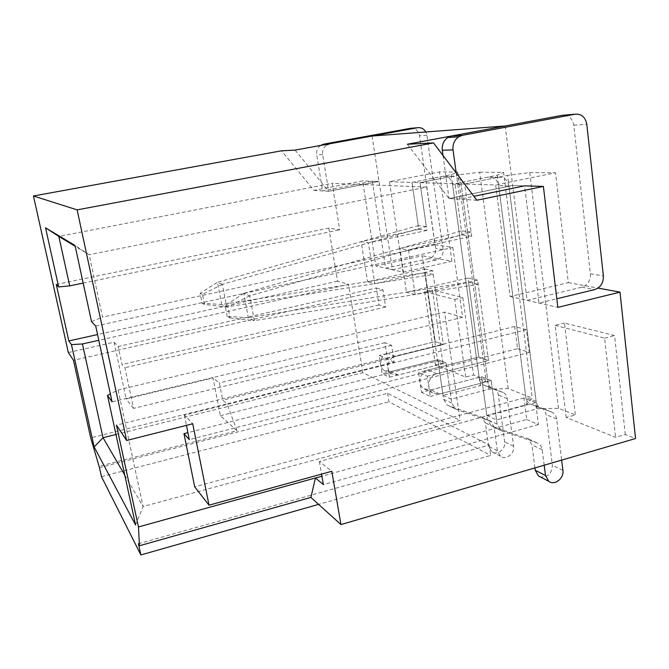 <?xml version="1.0" encoding="UTF-8"?>
<svg xmlns="http://www.w3.org/2000/svg" width="669" height="669" viewBox="0 0 669 669"><rect width="100%" height="100%" fill="white"/><g stroke="black" fill="none" stroke-linecap="round" stroke-linejoin="round"><path stroke-width="0.5" stroke-dasharray="3.35 2.51" d="M451.048 176.499C456.45 176.031 459.812 178.69 461.133 184.477L488.027 382.317C488.495 385.227 489.917 387.318 492.292 388.572L503.08 392.486C505.446 393.732 506.851 395.797 507.303 398.691L513.591 446.215C514.904 453.574 505.889 460.473 500.471 456.216L497.343 450.822L494.115 427.039L490.502 421.253L456.986 409.679L455.363 408.893L451.792 403.089L445.997 362.891L398.264 374.991L391.633 373.879C385.168 369.974 387.744 357.94 395.396 356.426L443.346 344.543L433.244 274.449L226.632 306.946L222.376 284.317L426.337 226.574L420.007 182.67L451.048 176.499L442.577 176.357C447.904 175.905 451.224 178.523 452.537 184.209L479.339 378.88C479.807 381.748 481.212 383.805 483.553 385.043L494.207 388.915C496.54 390.136 497.937 392.176 498.388 395.028L504.66 441.841C505.965 449.091 497.075 455.865 491.715 451.667L488.629 446.357L485.401 422.925L481.831 417.222L448.74 405.782L447.143 405.004L443.614 399.284L437.835 359.713L390.78 371.571L384.249 370.467C377.868 366.612 380.393 354.779 387.928 353.307L435.201 341.65L425.149 272.684L221.682 304.504L217.484 282.259L418.284 225.595L411.987 182.42L442.577 176.357M544.198 465.214L542.041 448.656L541.004 446.123L539.281 444.141L536.939 442.836L500.897 430.418L497.109 424.138L491.213 380.502L439.784 393.982L432.659 392.82C425.71 388.605 428.57 375.485 436.824 373.787L488.512 360.558L478.193 284.25L254.253 320.643L248.299 317.691L243.825 293.357L249.771 295.832L471.127 232.018L464.637 184.025L411.987 182.42L451.215 174.642L457.696 172.042L439.433 171.908L389.475 181.734L403.073 272.166L375.886 265.986L362.64 180.923L313.978 190.414L281.532 150.801M222.376 284.317L202.481 294.393L204.413 304.454L226.59 306.954L221.682 304.504M433.244 274.449L425.149 272.684M424.606 268.955L432.692 270.652L443.346 344.543L435.201 341.65L424.606 268.955L367.549 281.749L361.21 241.634L368.41 242.906L374.799 283.706L367.549 281.749M457.696 172.042L486.037 379.908L480.267 385.653L443.045 395.438L437.835 359.713L445.997 362.891L437.835 359.713L382.083 373.762L379.198 355.456L386.523 358.626L389.442 377.232L382.083 373.762M426.337 226.574L418.284 225.595M222.334 284.325L217.45 282.268L200.19 293.265L202.113 303.241L221.648 304.504M204.413 304.454L202.113 303.241M202.481 294.393L200.19 293.265M471.695 236.232L462.078 234.986L399.886 248.475L408.508 249.997L471.695 236.232L464.637 184.025L498.129 177.268C503.949 176.758 507.545 179.668 508.917 185.982L536.128 401.316C536.605 404.477 538.11 406.735 540.636 408.082L552.142 412.246C554.668 413.576 556.148 415.809 556.608 418.936L561.651 460.113M471.127 232.018L461.51 230.847L455.054 183.732L488.027 177.101C493.755 176.608 497.301 179.459 498.664 185.664L525.834 397.252C526.311 400.363 527.799 402.579 530.3 403.909L541.656 408.015C544.14 409.328 545.611 411.527 546.071 414.613L552.368 465.214C551.808 473.736 547.752 477.616 540.201 476.855M534.916 467.924L531.955 444.91L528.192 438.772L492.861 426.638L491.155 425.81L487.408 419.63L481.521 376.731L430.878 389.91L423.862 388.756C417.013 384.608 419.814 371.721 427.943 370.066L478.837 357.129L468.551 282.151L248.341 317.683M443.045 395.438L451.232 399.176L488.964 389.191L508.197 388.597L532.256 398.03L526.779 404.586L486.84 415.457L481.521 376.731L491.213 380.502L481.521 376.731L421.512 392.352L418.518 372.457L427.257 376.237L430.267 396.483L421.512 392.352M467.991 278.087L477.633 280.119L488.512 360.558L478.837 357.129L467.991 278.087L406.468 292.236L399.886 248.475M478.193 284.25L468.551 282.151M227.176 316.462L225.127 305.541L227.886 306.904L229.96 317.926L227.176 316.462L248.299 317.691M243.867 293.348L461.51 230.847M254.304 320.635L249.771 295.832M229.96 317.926L254.253 320.643M249.721 295.84L227.886 306.904M243.825 293.357L225.127 305.541M321.998 145.181L326.873 144.889C323.595 147.18 322.199 150.416 322.675 154.598L328.655 191.292L379.014 181.416L372.315 181.215L385.695 268.219L429.072 258.602C433.713 257.047 435.904 253.651 435.636 248.425L419.53 135.782C418.284 130.488 415.19 128.022 410.239 128.364M295.129 150.09L328.655 191.292L322.642 190.933L372.315 181.215M320.551 145.449C317.524 147.732 316.245 150.86 316.713 154.815L322.642 190.933M372.098 136.033L392.486 269.758L385.695 268.219M392.486 269.758L436.439 259.982C441.139 258.401 443.355 254.956 443.095 249.646L426.914 135.272L425.827 131.969M443.037 155.517L449.008 198.551L512.663 185.489L524.571 185.857L539.013 303.09L556.809 298.775M407.371 144.253L449.008 198.551L459.779 199.203L473.869 196.301M505.187 125.973L527.088 300.381L539.013 303.09M527.088 300.381L581.854 287.193C587.708 285.103 590.543 280.629 590.384 273.78L573.759 125.212C572.355 118.179 568.525 114.876 562.269 115.302M456.191 172.92L459.779 199.203M99.464 467.606L387.602 393.272L489.215 445.077L138.441 543.738M68.338 352.538L114.073 342.227L126.14 398.933L213.051 377.96L220.36 415.708L237.018 430.744L98.82 466.343M220.36 415.708L437.593 360.909L422.248 255.767L375.886 265.986M486.037 379.908L473.56 375.016L465.657 377.057L435.427 364.906L442.937 363.008L437.593 360.909M486.84 415.457L496.54 419.898L537.073 408.776L558.473 408.307L575.357 414.931L566.208 417.481L615.564 437.325L625.289 434.507L635.55 438.529M489.215 445.077L490.645 455.438L318.603 504.384M387.602 393.272L388.94 401.793L490.645 455.438M101.479 476.688L388.94 401.793M237.018 430.744L227.092 403.85L90.708 437.869M526.712 419.513L538.386 424.572L535.61 402.596L523.927 397.955L526.712 419.513L321.906 476.194M523.927 397.955L194.704 486.84M517.589 348.7L529.254 352.387L526.386 329.725L514.72 326.48L517.589 348.7L187.905 432.659M514.72 326.48L116.465 425.149M526.386 329.725L184.376 415.098L192.747 423.778M376.346 287.963L382.986 289.811L385.662 307.029L378.997 304.93L376.346 287.963L118.187 346.5L114.073 342.227M382.986 289.811L73.481 360.29M394.208 362.163L387.493 359.253L384.901 342.67L391.599 345.329L394.208 362.163L227.092 403.85L222.677 400.146L219.365 382.919L213.051 377.96M391.599 345.329L133.524 408.399L124.919 367.749L122.009 364.505L118.187 346.5M385.662 307.029L124.919 367.749M56.263 284.409L328.805 228.096L339.685 229.793L332.159 183.365L58.83 236.4M83.165 283.087L339.685 229.793M95.717 326.046L452.863 247.505L434.975 244.703L426.73 187.069L89.161 254.755L75.204 246.309M426.73 187.069L332.159 183.365M434.975 244.703L102.524 317.156L89.161 254.755L75.028 245.49M91.511 321.613L102.524 317.156M452.863 247.505L462.597 317.315L112.083 401.86M124.752 475.04L143.074 506.533L118.112 389.96L110.368 393.924M462.597 317.315L444.609 312.122L118.112 389.96M135.564 524.964L143.074 506.533L460.096 420.441L444.609 312.122M115.963 434.482L362.832 372.708L460.096 420.441M362.832 372.708L348.524 284.384L98.795 340.295M328.805 228.096L337.519 281.206L348.524 284.384M337.519 281.206L97.549 334.55M442.937 363.008L432.35 289.936L462.806 297.563L473.56 375.016M403.073 272.166L451.935 261.228L422.248 255.767M451.935 261.228L439.433 171.908M465.657 377.057L454.753 299.461L424.706 291.709L432.35 289.936M424.706 291.709L435.427 364.906M454.753 299.461L462.806 297.563M451.215 174.642L480.267 385.653M488.964 389.191L459.812 174.751L420.007 182.67L426.897 230.437L418.836 229.392L411.987 182.42L389.475 181.734M418.836 229.392L361.21 241.634M386.523 358.626L443.346 344.543L435.201 341.65L379.198 355.456M389.442 377.232L445.997 362.891L451.232 399.176M432.692 270.652L374.799 283.706M426.897 230.437L368.41 242.906M508.197 388.597L479.656 172.209L459.812 174.751M479.656 172.209L503.581 172.385L532.256 398.03M462.078 234.986L455.054 183.732L497.326 175.228L503.581 172.385M497.326 175.228L526.779 404.586M427.257 376.237L488.512 360.558L478.837 357.129L418.518 372.457M430.267 396.483L491.213 380.502L496.54 419.898M537.073 408.776L507.579 175.362L464.637 184.025L495.696 184.97L510.087 296.509L568.316 282.627L555.504 172.769L495.696 184.97M477.633 280.119L415.123 294.569L406.468 292.236M408.508 249.997L415.123 294.569M558.473 408.307L529.756 172.577L507.579 175.362M625.289 434.507L614.577 335.562L564.469 323.018L575.357 414.931M529.756 172.577L555.504 172.769M568.316 282.627L598.002 288.088M566.208 417.481L555.111 325.36L564.469 323.018M555.111 325.36L604.617 338.129L615.564 437.325M604.617 338.129L614.577 335.562M535.61 402.596L319.347 461.493L331.799 471.277M319.347 461.493L321.546 474.112M538.386 424.572L323.378 484.615M184.376 415.098L186.442 425.367M529.254 352.387L189.31 439.642M510.087 296.509L557.837 307.372M313.978 190.414L328.655 191.292L379.014 181.416L362.64 180.923M476.838 200.232L449.008 198.551L512.663 185.489L524.571 185.857M384.901 342.67L219.365 382.919M133.524 408.399L126.14 398.933M378.997 304.93L122.009 364.505M387.493 359.253L222.677 400.146M461.133 184.477L452.537 184.209M488.027 382.317L479.339 378.88M395.396 356.426L387.928 353.307M398.264 374.991L390.78 371.571M451.792 403.089L443.614 399.284M456.986 409.679L448.74 405.782M489.098 420.6L480.451 416.578M494.115 427.039L485.401 422.925M497.343 450.822L488.629 446.357M513.591 446.215L504.66 441.841M507.303 398.691L498.388 395.028M502.327 392.168L493.463 388.597M493.078 388.906L484.331 385.369M508.917 185.982L498.664 185.664M498.129 177.268L488.027 177.101M536.128 401.316L525.834 397.252M541.472 408.433L531.119 404.252M551.348 411.912L540.861 407.689M556.608 418.936L546.071 414.613M562.905 470.374L552.368 465.214M542.25 449.777L531.955 444.91M536.939 442.836L526.712 438.078M502.628 431.254L492.861 426.638M497.109 424.138L487.408 419.63M439.784 393.982L430.878 389.91M436.824 373.787L427.943 370.066M322.675 154.598L316.713 154.815M426.914 135.272L419.53 135.782M443.095 249.646L435.636 248.425M436.439 259.982L429.072 258.602M581.854 287.193L594.682 289.593M590.384 273.78L603.363 275.904M573.759 125.212L586.805 124.317M391.633 373.879L384.249 370.467M455.363 408.893L447.143 405.004M481.831 417.222L490.502 421.253M500.471 456.216L491.715 451.667M503.08 392.486L494.207 388.915M483.553 385.043L492.292 388.572M530.3 403.909L540.636 408.082M552.142 412.246L541.656 408.015M528.192 438.772L538.436 443.539M500.897 430.418L491.155 425.81M432.659 392.82L423.862 388.756"/><path stroke-width="1" d="M561.651 460.113L562.905 470.374C564.243 478.335 554.551 485.878 548.789 481.32L545.503 475.517L544.198 465.214M540.201 476.855L538.461 475.952L535.208 470.24L534.916 467.924M425.827 131.969C423.837 128.699 421.069 127.286 417.506 127.737L410.239 128.364L323.696 144.153L320.551 145.449M417.506 127.737L329.758 143.768L326.873 144.889M473.869 196.301L524.571 185.857L543.395 186.425L557.837 307.372L620.004 292.136L635.55 438.529L340.964 524.571L331.799 471.277L209.012 505.187L192.747 423.778L126.625 440.478L116.465 425.149L138.466 526.955L139.461 545.737L138.441 543.738L140.875 554.944L101.479 476.688L99.464 467.606L90.708 437.869L73.481 360.29L68.338 352.538L33.45 195.984L77.127 209.874L126.625 440.478M556.809 298.775L594.682 289.593C600.628 287.453 603.522 282.895 603.363 275.904L586.805 124.317C585.392 117.134 581.512 113.763 575.148 114.198L462.471 135.305L458.725 136.802C454.435 139.88 452.537 144.236 453.038 149.873L456.191 172.92M575.148 114.198L562.269 115.302L451.542 135.999L447.862 137.463C443.656 140.482 441.799 144.747 442.301 150.266L443.037 155.517M58.655 286.934L56.263 284.409L68.823 340.931L71.458 344.644L94.153 446.959L135.564 524.964L107.5 395.404L112.083 401.86L95.717 326.046L91.511 321.613L75.028 245.49L45.542 227.811L58.83 236.4L69.693 285.88L58.655 286.934L45.542 227.811M321.906 476.194L315.467 477.975L310.884 497.418L340.964 524.571M310.884 497.418L139.461 545.737M318.603 504.384L140.875 554.944M321.546 474.112L323.378 484.615L315.467 477.975L138.466 526.955M209.012 505.187L194.704 486.84L183.958 433.663L187.905 432.659M33.45 195.984L281.532 150.801L295.129 150.09L372.098 136.033L505.187 125.973L407.371 144.253L433.495 142.898L476.838 200.232L543.395 186.425M433.495 142.898L77.127 209.874M69.693 285.88L83.165 283.087M75.204 246.309L58.83 236.4M110.368 393.924L107.5 395.404M94.153 446.959L103.026 437.718L124.752 475.04M98.795 340.295L82.446 343.958L103.026 437.718L115.963 434.482M71.458 344.644L82.446 343.958M97.549 334.55L68.823 340.931M598.002 288.088L620.004 292.136M186.442 425.367L189.31 439.642L183.958 433.663M545.503 475.517L535.208 470.24M329.758 143.768L323.696 144.153M451.542 135.999L462.471 135.305M442.301 150.266L453.038 149.873M548.789 481.32L538.461 475.952M320.852 145.257L321.998 145.181M447.862 137.463L458.725 136.802"/></g></svg>
